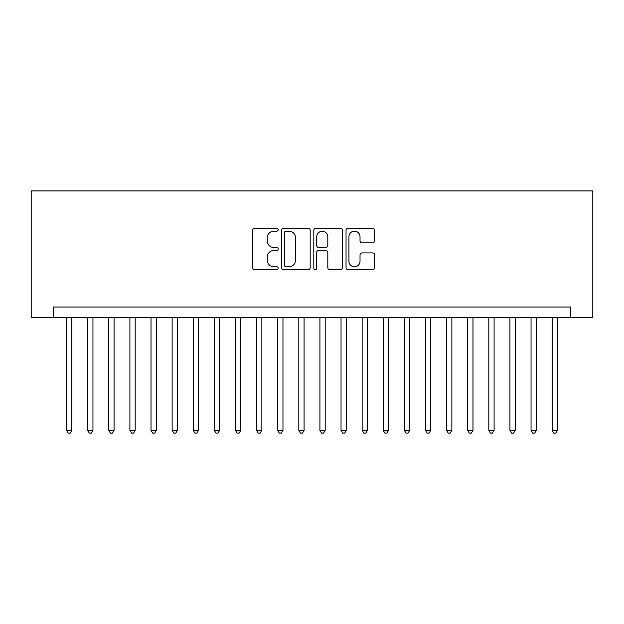 <?xml version="1.0" encoding="UTF-8"?>
<svg xmlns="http://www.w3.org/2000/svg" width="624" height="624" viewBox="0 0 624 624"><rect width="100%" height="100%" fill="white"/><g stroke="black" fill="none" stroke-linecap="round" stroke-linejoin="round"><path stroke-width="0.94" d="M278.218 229.702A1.451 1.451 0 0 0 276.767 228.251L254.748 228.251A2.075 2.075 0 0 0 252.681 230.326L252.681 267.626A2.075 2.075 0 0 0 254.748 269.701L276.767 269.701A1.451 1.451 0 0 0 278.218 268.25A1.451 1.451 0 0 0 276.767 266.799L273.92 266.799A6.63 6.63 0 0 1 267.29 260.169L267.29 257.057A6.63 6.63 0 0 1 273.92 250.427L276.767 250.427A1.451 1.451 0 0 0 278.218 248.976A1.451 1.451 0 0 0 276.767 247.525L273.92 247.525A6.63 6.63 0 0 1 267.29 240.895L267.29 237.791A6.63 6.63 0 0 1 273.92 231.153L276.767 231.153A1.451 1.451 0 0 0 278.218 229.702M372.567 242.869A2.075 2.075 0 0 0 374.634 240.794L374.634 230.326A2.075 2.075 0 0 0 372.567 228.251L348.114 228.251A2.075 2.075 0 0 0 346.039 230.326L346.039 267.626A2.075 2.075 0 0 0 348.114 269.701L372.567 269.701A2.075 2.075 0 0 0 374.634 267.626L374.634 254.99A2.075 2.075 0 0 0 372.567 252.915L362.099 252.915A2.075 2.075 0 0 0 360.025 254.99L360.025 261.253A5.546 5.546 0 0 1 354.487 266.799A5.546 5.546 0 0 1 348.941 261.253L348.941 236.699A5.546 5.546 0 0 1 354.487 231.153A5.546 5.546 0 0 1 360.025 236.699L360.025 240.794A2.075 2.075 0 0 0 362.099 242.869L372.567 242.869M570.632 317.593L592.8 317.593L592.8 190.921L31.2 190.921L31.2 317.593L570.632 317.593L570.632 307.039L53.368 307.039L53.368 317.593M310.19 230.326A2.075 2.075 0 0 0 308.116 228.251L283.663 228.251A2.075 2.075 0 0 0 281.588 230.326L281.588 267.626A2.075 2.075 0 0 0 283.663 269.701L308.116 269.701A2.075 2.075 0 0 0 310.19 267.626L310.19 230.326M315.884 228.251L340.337 228.251A2.075 2.075 0 0 1 342.412 230.326L342.412 267.626A2.075 2.075 0 0 1 340.337 269.701L329.878 269.701A2.075 2.075 0 0 1 327.803 267.626L327.803 252.502A2.075 2.075 0 0 0 325.728 250.427L318.786 250.427A2.075 2.075 0 0 0 316.711 252.502L316.711 268.25A1.451 1.451 0 0 1 315.26 269.701A1.451 1.451 0 0 1 313.81 268.25L313.81 230.326A2.075 2.075 0 0 1 315.884 228.251M285.94 231.153A1.451 1.451 0 0 0 284.489 232.604L284.489 265.348A1.451 1.451 0 0 0 285.94 266.799L288.943 266.799A6.63 6.63 0 0 0 295.573 260.169L295.573 237.791A6.63 6.63 0 0 0 288.943 231.153L285.94 231.153M327.803 236.8A5.546 5.546 0 0 0 322.257 231.262A5.546 5.546 0 0 0 316.711 236.8L316.711 245.458A2.075 2.075 0 0 0 318.786 247.525L325.728 247.525A2.075 2.075 0 0 0 327.803 245.458L327.803 236.8M66.565 317.593L66.565 430.334L71.846 430.334L71.846 317.593M71.846 430.334L70.262 433.079L68.149 433.079L66.565 430.334M87.68 317.593L87.68 430.334L92.953 430.334L92.953 317.593M92.953 430.334L91.369 433.079L89.263 433.079L87.68 430.334M108.787 317.593L108.787 430.334L114.067 430.334L114.067 317.593M114.067 430.334L112.484 433.079L110.37 433.079L108.787 430.334M129.901 317.593L129.901 430.334L135.182 430.334L135.182 317.593M135.182 430.334L133.598 433.079L131.485 433.079L129.901 430.334M151.016 317.593L151.016 430.334L156.296 430.334L156.296 317.593M156.296 430.334L154.713 433.079L152.599 433.079L151.016 430.334M172.13 317.593L172.13 430.334L177.403 430.334L177.403 317.593M177.403 430.334L175.82 433.079L173.714 433.079L172.13 430.334M193.237 317.593L193.237 430.334L198.518 430.334L198.518 317.593M198.518 430.334L196.934 433.079L194.821 433.079L193.237 430.334M214.352 317.593L214.352 430.334L219.632 430.334L219.632 317.593M219.632 430.334L218.049 433.079L215.935 433.079L214.352 430.334M235.466 317.593L235.466 430.334L240.747 430.334L240.747 317.593M240.747 430.334L239.164 433.079L237.05 433.079L235.466 430.334M256.581 317.593L256.581 430.334L261.854 430.334L261.854 317.593M261.854 430.334L260.27 433.079L258.164 433.079L256.581 430.334M277.696 317.593L277.696 430.334L282.968 430.334L282.968 317.593M282.968 430.334L281.385 433.079L279.279 433.079L277.696 430.334M298.802 317.593L298.802 430.334L304.083 430.334L304.083 317.593M304.083 430.334L302.5 433.079L300.386 433.079L298.802 430.334M319.917 317.593L319.917 430.334L325.198 430.334L325.198 317.593M325.198 430.334L323.614 433.079L321.5 433.079L319.917 430.334M341.032 317.593L341.032 430.334L346.304 430.334L346.304 317.593M346.304 430.334L344.721 433.079L342.615 433.079L341.032 430.334M362.146 317.593L362.146 430.334L367.419 430.334L367.419 317.593M367.419 430.334L365.836 433.079L363.73 433.079L362.146 430.334M383.253 317.593L383.253 430.334L388.534 430.334L388.534 317.593M388.534 430.334L386.95 433.079L384.836 433.079L383.253 430.334M404.368 317.593L404.368 430.334L409.648 430.334L409.648 317.593M409.648 430.334L408.065 433.079L405.951 433.079L404.368 430.334M425.482 317.593L425.482 430.334L430.763 430.334L430.763 317.593M430.763 430.334L429.179 433.079L427.066 433.079L425.482 430.334M446.597 317.593L446.597 430.334L451.87 430.334L451.87 317.593M451.87 430.334L450.286 433.079L448.18 433.079L446.597 430.334M467.704 317.593L467.704 430.334L472.984 430.334L472.984 317.593M472.984 430.334L471.401 433.079L469.287 433.079L467.704 430.334M488.818 317.593L488.818 430.334L494.099 430.334L494.099 317.593M494.099 430.334L492.515 433.079L490.402 433.079L488.818 430.334M509.933 317.593L509.933 430.334L515.213 430.334L515.213 317.593M515.213 430.334L513.63 433.079L511.516 433.079L509.933 430.334M531.047 317.593L531.047 430.334L536.32 430.334L536.32 317.593M536.32 430.334L534.737 433.079L532.631 433.079L531.047 430.334M552.154 317.593L552.154 430.334L557.435 430.334L557.435 317.593M557.435 430.334L555.851 433.079L553.738 433.079L552.154 430.334"/></g></svg>
